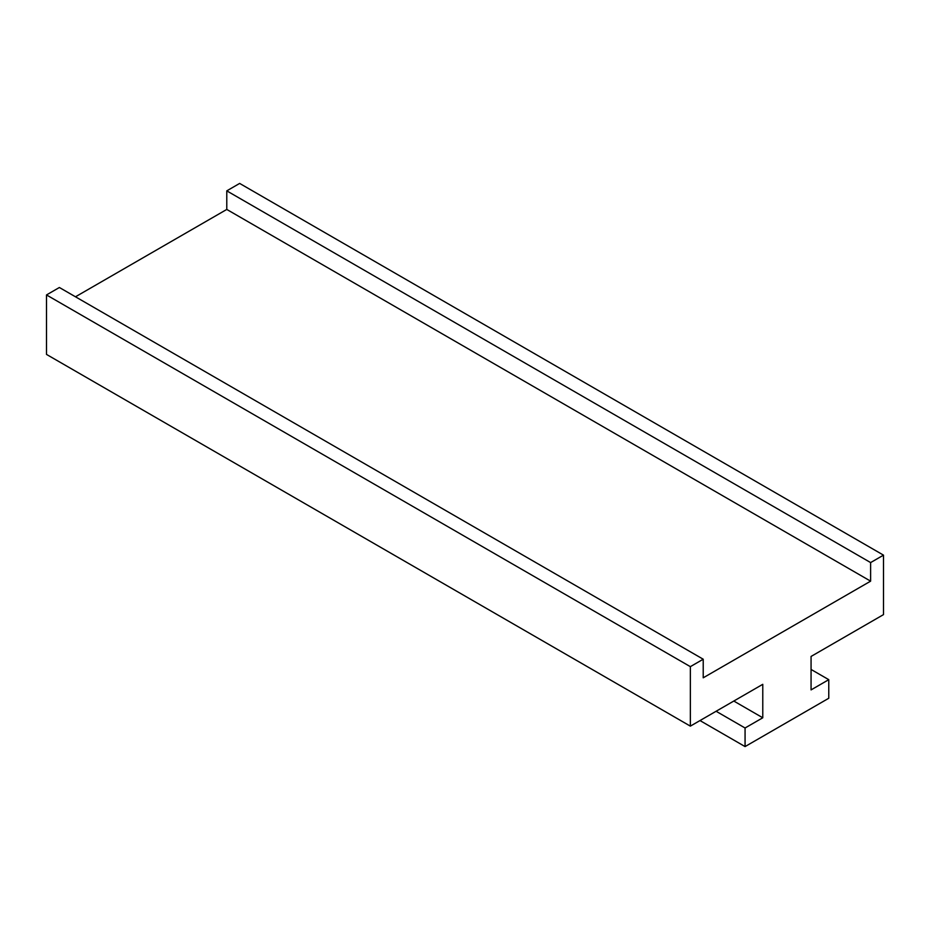 <?xml version="1.0" encoding="UTF-8"?>
<svg xmlns="http://www.w3.org/2000/svg" width="930" height="930" viewBox="0 0 930 930"><rect width="100%" height="100%" fill="white"/><g stroke="black" fill="none" stroke-linecap="round" stroke-linejoin="round"><path stroke-width="1.4" d="M828.769 679.667L828.769 698.256L745.07 746.581L745.07 727.992L762.774 717.774L762.774 684.317L690.351 726.132L690.351 666.659L703.22 659.219L703.22 677.807L870.62 581.157L870.62 562.58L226.781 190.859L239.649 183.419L883.5 555.14L883.5 614.614L811.065 656.441L811.065 689.897L828.769 679.667L811.065 669.449M870.62 581.157L226.781 209.436L226.781 190.859M870.62 562.58L883.5 555.14M745.07 746.581L699.999 720.564M745.07 727.992L716.1 711.264M762.774 717.774L733.805 701.046M690.351 726.132L46.5 354.411L46.5 294.938L59.381 287.498L703.22 659.219M690.351 666.659L46.5 294.938M75.47 296.798L226.781 209.436"/></g></svg>
